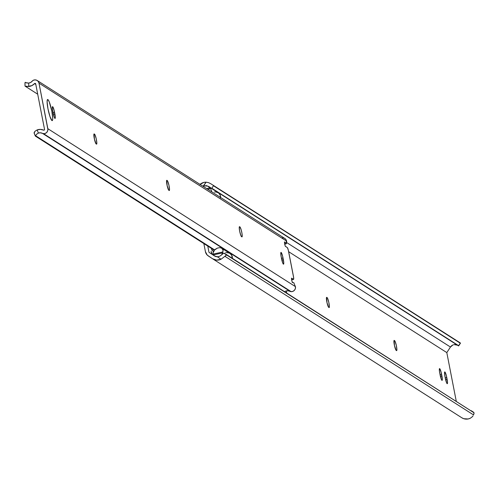 <?xml version="1.0" encoding="UTF-8"?>
<svg xmlns="http://www.w3.org/2000/svg" width="499" height="499" viewBox="0 0 499 499"><rect width="100%" height="100%" fill="white"/><g stroke="black" fill="none" stroke-linecap="round" stroke-linejoin="round"><path stroke-width="0.75" d="M444.877 371.955L446.324 375.566L447.522 382.627L447.31 383.687L446.48 382.502L444.921 376.34A5.121 0.78 -102.3 0 1 444.746 371.923A5.121 0.78 -102.3 0 1 444.877 371.955A5.121 0.78 -102.3 0 1 446.761 377.512L445.214 377.849L446.761 377.512L447.104 379.277A5.121 0.78 -102.3 0 1 447.279 383.7A5.121 0.78 -102.3 0 1 445.264 378.105L444.54 373.676L444.877 371.955M439.681 368.642L441.128 372.254L442.326 379.309L442.12 380.369L441.284 379.19L439.731 373.027A5.121 0.78 -102.3 0 1 439.557 368.611A5.121 0.78 -102.3 0 1 439.681 368.642A5.121 0.78 -102.3 0 1 441.571 374.2L440.024 374.537L441.571 374.2L441.914 375.965A5.121 0.78 -102.3 0 1 442.089 380.388A5.121 0.78 -102.3 0 1 440.074 374.793L439.345 370.364L439.681 368.642M207.771 246.076L208.981 252.319L214.414 255.893L208.981 252.319L207.771 246.076M456.242 401.134L446.805 352.593L288.653 251.702L446.805 352.593L450.46 347.036L286.314 242.314L450.46 347.036L452.78 345.046A5.42 5.296 -57.5 0 0 450.46 347.036L446.805 352.593L456.242 401.134M211.383 252.818L211.308 252.469M286.326 290.911L286.732 292.994L286.326 290.911M328.698 307.328L327.02 302.75L326.602 297.36L327.519 298.19L328.772 302.169L329.39 306.492L329.184 307.552L328.698 307.328A5.121 0.78 -102.3 0 1 326.889 302.144A5.121 0.78 -102.3 0 1 326.639 297.348A5.121 0.78 -102.3 0 1 326.764 297.379L327.094 297.591L326.44 297.735L327.094 297.591A5.121 0.78 -102.3 0 1 328.903 302.774A5.121 0.78 -102.3 0 1 329.153 307.565A5.121 0.78 -102.3 0 1 329.022 307.534L328.698 307.328M396.2 350.385L394.522 345.807L394.104 340.424L395.021 341.254L396.275 345.227L396.892 349.556L396.686 350.616L396.2 350.385A5.121 0.78 -102.3 0 1 394.391 345.202A5.121 0.78 -102.3 0 1 394.141 340.412A5.121 0.78 -102.3 0 1 394.266 340.443L394.597 340.649L393.942 340.792L394.597 340.649A5.121 0.78 -102.3 0 1 396.406 345.832A5.121 0.78 -102.3 0 1 396.655 350.629A5.121 0.78 -102.3 0 1 396.524 350.597L396.2 350.385M200.024 184.374A8.832 8.633 122.5 0 1 206.087 182.179L208.619 182.665L210.809 183.763L459.261 342.258M459.342 342.314L210.69 183.688L460.496 343.081L210.809 183.763L208.619 182.665L206.087 182.179L203.866 182.397L199.912 184.48M459.423 342.364L460.496 343.081L458.618 345.938L211.208 188.104L458.618 345.938L211.832 188.235L213.46 185.759L460.496 343.081L213.079 185.248L213.46 185.759L211.832 188.235L458.618 345.67L460.24 343.193L210.809 183.763M211.208 188.104L208.931 186.62L211.208 188.104M208.931 186.62L206.386 185.634L203.542 186.046L206.087 182.179L203.049 186.302A5.42 5.296 122.5 0 1 203.542 186.046L206.386 185.634L208.863 186.57M453.454 344.79L452.78 345.046L453.454 344.79M455.493 344.553L454.14 344.622L457.546 345.221L455.493 344.553M217.283 256.748A5.42 5.296 122.5 0 1 214.414 255.893L217.283 256.748L221.063 259.237A8.832 8.633 122.5 0 1 212.537 258.744L208.264 255.931A6.83 6.674 122.5 0 1 205.42 251.664L203.848 243.574L205.42 251.664L207.247 255.108L212.537 258.744L216.716 260.129L221.063 259.237L217.283 256.748L218.712 256.561L217.283 256.748M220.059 256.043L218.712 256.561L220.059 256.043L223.502 253.311L224.475 253.28L474.05 412.816L226.64 254.983L224.912 256.311L473.526 414.912L474.05 412.816A6.83 1.453 -56.6 0 1 473.526 414.912L224.912 256.311L221.063 259.237L224.912 256.311A6.83 1.453 -56.6 0 1 226.64 254.983L223.851 253.149A6.83 1.453 123.4 0 0 222.124 254.478L220.059 256.043M473.033 415.842L472.322 416.752L473.033 415.842M212.742 258.881L461.775 417.744L463.771 418.711L468.181 418.96L470.308 418.237L472.322 416.752L470.308 418.237A8.832 8.633 -57.5 0 1 461.881 417.813L212.636 258.813M440.399 376.296L441.914 375.965L440.399 376.296M445.595 379.608L447.104 379.277L445.595 379.608M232.353 258.307A5.233 5.115 -57.5 0 0 230.638 253.922L229.415 253.099L231.567 254.995L232.353 258.307M214.364 255.862A5.233 5.115 122.5 0 1 213.441 254.889L222.629 252.881A5.233 5.115 122.5 0 1 221.612 254.97L222.629 252.881L213.441 254.889L212.973 253.193L213.603 251.234L215.131 249.431L217.246 248.159L219.516 247.66L221.487 248.047L222.76 249.232L223.097 250.51L222.629 252.881L223.047 250.055L221.487 248.047L222.23 248.552M211.651 191.416L211.239 190.057L211.651 191.416M210.934 189.395L210.566 188.753L210.934 189.395M210.447 188.56L207.834 189.352L210.447 188.56M204.821 185.909A5.233 5.115 122.5 0 1 209.985 187.861L207.703 186.115L204.821 185.909M220.546 197.467A5.233 5.115 -57.5 0 0 218.231 192.708L208.626 186.576M211.414 252.924L211.657 253.76L213.672 255.189L211.969 254.066A1.135 1.11 122.5 0 1 211.495 253.355L211.414 252.924M213.965 251.596L211.981 250.142L211.632 248.034M220.483 197.96L220.215 195.121L218.5 192.888L215.855 191.928L214.427 192.034M213.51 251.402L212.742 250.91L213.503 251.415A1.366 1.335 122.5 0 1 213.497 251.409A1.366 1.335 122.5 0 1 213.485 251.402L212.742 250.91A2.732 2.67 122.5 0 1 211.564 248.496M206.642 188.597L209.985 187.861L206.642 188.597M221.487 248.047L219.516 247.66L217.246 248.159L214.271 250.292L212.973 253.193L213.167 254.446L214.458 255.931M213.036 254.11L222.853 251.964L213.036 254.11M225.629 252.419L229.415 253.099M211.882 253.143A5.121 0.78 -102.3 0 1 211.077 251.29M224.737 250.136L223.296 249.4M284.418 238.241L285.84 239.408L286.719 241.766L286.239 241.872L286.719 241.766L286.239 241.373L286.351 243.774L284.449 241.94L284.723 244.367L285.391 246.344L287.274 247.541A3.643 0.555 -102.3 0 1 288.615 251.496L293.424 276.246A3.643 0.555 -102.3 0 1 293.549 279.39A3.643 0.555 -102.3 0 1 293.456 279.365L291.528 278.155L291.591 279.727L292.433 282.584L293.899 282.814L294.535 284.623L293.899 282.814L292.283 282.372L291.591 279.727L291.578 278.168L293.574 279.378L293.637 277.569L288.297 250.111L287.412 247.691L285.241 246.132L284.549 243.481L284.53 241.921L286.389 243.743L286.251 241.348L286.719 241.766L286.594 241.098L38.991 83.14L47.842 128.692L295.445 286.644L294.535 284.623L295.445 286.644L47.842 128.692A4.173 4.079 122.5 0 1 43.594 133.72L291.198 291.672L293.019 291.31L294.516 290.181L295.383 288.516L295.445 286.644A4.173 4.079 -57.5 0 1 291.198 291.672L43.594 133.72A2.277 2.227 122.5 0 1 42.596 133.445L291.198 291.672A2.277 2.227 -57.5 0 1 290.2 291.397A5.42 5.296 -57.5 0 0 285.59 291.16L287.935 290.749L290.2 291.397L42.596 133.445L44.523 133.645L46.226 132.877L47.436 131.443L47.916 129.628L38.991 83.14L286.594 241.098A4.173 4.079 -57.5 0 0 284.804 238.46L37.2 80.501A4.173 4.079 122.5 0 1 38.991 83.14L38.236 81.456L36.814 80.283L35.017 79.877L33.208 80.308A4.173 4.079 122.5 0 1 37.2 80.501M47.873 99.569A10.816 1.653 -102.3 0 1 51.696 110.51A10.816 1.653 -102.3 0 1 52.227 120.627A10.816 1.653 -102.3 0 1 51.958 120.558L49.987 116.61L47.973 108.826L47.099 101.765L47.536 99.526L48.297 100.012L49.301 102.027L51.859 111.302L52.732 118.363L52.545 120.234L51.958 120.558A10.816 1.653 -102.3 0 1 48.135 109.618A10.816 1.653 -102.3 0 1 47.605 99.501A10.816 1.653 -102.3 0 1 47.873 99.569L47.393 99.675L47.873 99.569M281.13 252.432L282.577 256.043L283.775 263.104L283.569 264.164L282.733 262.985L281.18 256.817A5.121 0.78 -102.3 0 1 281.006 252.4A5.121 0.78 -102.3 0 1 281.13 252.432A5.121 0.78 -102.3 0 1 283.014 257.995L281.473 258.332L283.014 257.995L283.363 259.761A5.121 0.78 -102.3 0 1 283.532 264.177A5.121 0.78 -102.3 0 1 281.523 258.588L280.794 254.153L281.13 252.432M52.663 106.686L54.11 110.298L55.308 117.359L54.94 118.4L54.266 117.234L52.707 111.071A5.121 0.78 -102.3 0 1 52.532 106.655A5.121 0.78 -102.3 0 1 52.663 106.686A5.121 0.78 -102.3 0 1 54.547 112.244L53 112.581L54.547 112.244L54.89 114.015A5.121 0.78 -102.3 0 1 55.065 118.431A5.121 0.78 -102.3 0 1 53.05 112.836L52.326 108.408L52.663 106.686M168.837 190.281L167.159 185.709L166.741 180.32L167.658 181.149L168.912 185.129L169.535 189.452L169.323 190.512L168.837 190.281A5.121 0.78 -102.3 0 1 167.028 185.104A5.121 0.78 -102.3 0 1 166.778 180.307A5.121 0.78 -102.3 0 1 166.903 180.339L167.234 180.551L166.579 180.694L167.234 180.551A5.121 0.78 -102.3 0 1 169.042 185.734A5.121 0.78 -102.3 0 1 169.292 190.524A5.121 0.78 -102.3 0 1 169.167 190.493L168.837 190.281M241.859 236.869L240.861 235.497L239.645 231.099L239.252 227.226L239.439 226.696L239.925 226.92L241.123 229.621L241.984 233.438L242.208 236.358L242.021 236.888L241.535 236.657A5.121 0.78 -102.3 0 1 239.72 231.474A5.121 0.78 -102.3 0 1 239.47 226.683A5.121 0.78 -102.3 0 1 239.601 226.714L239.925 226.92L239.271 227.064L239.925 226.92A5.121 0.78 -102.3 0 1 241.734 232.104A5.121 0.78 -102.3 0 1 241.984 236.9A5.121 0.78 -102.3 0 1 241.859 236.869M96.145 143.912L94.461 139.333L94.049 133.944L94.96 134.78L96.22 138.753L96.837 143.076L96.631 144.136L96.145 143.912A5.121 0.78 -102.3 0 1 94.33 138.728A5.121 0.78 -102.3 0 1 94.08 133.932A5.121 0.78 -102.3 0 1 94.211 133.963L94.536 134.175L93.881 134.318L94.536 134.175A5.121 0.78 -102.3 0 1 96.351 139.358A5.121 0.78 -102.3 0 1 96.6 144.149A5.121 0.78 -102.3 0 1 96.469 144.117L96.145 143.912M284.673 291.628L285.59 291.16L284.673 291.628M38.411 133.046A5.42 5.296 122.5 0 1 42.596 133.445L40.556 132.809L38.411 133.046L37.119 129.933A8.832 8.633 122.5 0 1 43.594 130.127L40.388 129.397L37.119 129.933L38.411 133.046L36.489 134.331L35.385 136.108L214.308 250.249L35.385 136.108L36.583 134.225L38.411 133.046M214.614 249.918L35.716 135.797L214.614 249.918M34.144 133.183L34.955 131.306L37.119 129.933L34.955 131.306L34.075 132.74L35.335 135.977M44.536 129.366A0.68 0.667 122.5 0 1 43.594 130.127L44.292 130.033L44.536 129.366L35.703 83.913L44.536 129.366M34.55 83.601A0.68 0.667 122.5 0 1 35.703 83.913L35.229 83.402L34.55 83.601A8.832 8.633 122.5 0 1 28.68 86.502L25.006 86.096L37.699 94.192L25.006 86.096L25.044 82.896L25.006 86.096L27.345 86.52L31.88 85.622L34.55 83.601L35.797 84.4L34.55 83.601M24.969 82.772L25.006 86.096M24.994 82.672L25.318 82.316L25.867 82.666L25.318 82.316L24.994 82.672M25.848 82.659L28.699 83.096L28.68 86.502L28.699 83.096L30.757 82.416L32.398 80.975A2.277 2.227 122.5 0 1 33.208 80.308L32.398 80.975A5.42 5.296 122.5 0 1 28.699 83.096L26.609 82.953L25.318 82.316M283.544 237.929L281.698 237.942M53.381 114.346L54.89 114.015L53.381 114.346M281.848 260.091L283.363 259.761L281.848 260.091M286.276 243.737L284.667 244.086L286.276 243.737M293.456 279.365L291.603 279.771L293.456 279.365M34.075 132.74L34.263 133.389M473.682 412.305L471.262 410.714M458.662 345.882L460.465 343.144M221.812 248.228L229.877 253.367M286.351 243.774L284.673 244.142M293.549 279.39L291.609 279.814M35.323 136.046L34.175 133.264"/></g></svg>
